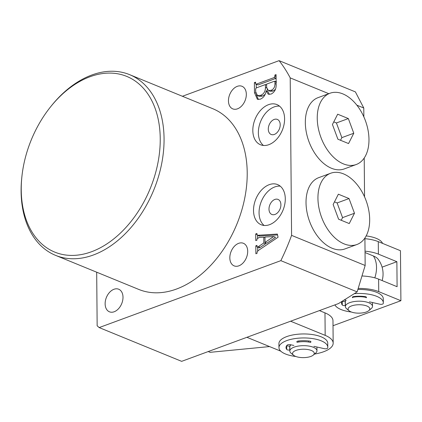 <?xml version="1.0" encoding="UTF-8"?>
<svg xmlns="http://www.w3.org/2000/svg" width="422" height="422" viewBox="0 0 422 422"><rect width="100%" height="100%" fill="white"/><g stroke="black" fill="none" stroke-linecap="round" stroke-linejoin="round"><path stroke-width="0.63" d="M160.233 138.648A94.934 64.26 -67.7 0 0 122.116 74.805A94.934 64.26 -67.7 0 0 50.186 107.33A94.934 64.26 -67.7 0 0 21.918 176.385A94.934 64.26 -67.7 0 0 21.237 189.853A94.934 64.26 -67.7 0 0 91.5 251.749A94.934 64.26 -67.7 0 0 160.233 138.648M50.186 107.33L50.877 106.465A97.646 66.096 112.3 0 1 129.58 74.641A97.646 66.096 112.3 0 1 164.063 138.669A97.646 66.096 112.3 0 1 128.035 230.834A97.646 66.096 112.3 0 1 55.583 255.368A97.646 66.096 112.3 0 1 21.1 191.34A97.646 66.096 112.3 0 1 21.796 177.488L21.918 176.385M252.82 130.525A21.701 14.686 -67.7 0 0 260.479 144.751A21.701 14.686 -67.7 0 0 276.584 139.302A21.701 14.686 -67.7 0 0 284.592 118.819A21.701 14.686 -67.7 0 0 276.927 104.587A21.701 14.686 -67.7 0 0 260.828 110.042A21.701 14.686 -67.7 0 0 252.82 130.525M279.528 106.149A21.701 14.686 -67.7 0 0 258.364 132.793A21.701 14.686 -67.7 0 0 263.428 145.463M268.292 129.137A8.139 5.507 -67.7 0 0 271.167 134.47A8.139 5.507 -67.7 0 0 277.201 132.429A8.139 5.507 -67.7 0 0 280.203 124.748A8.139 5.507 -67.7 0 0 277.333 119.41A8.139 5.507 -67.7 0 0 271.293 121.457A8.139 5.507 -67.7 0 0 268.292 129.137M253.517 210.52A21.701 14.686 -67.7 0 0 261.181 224.752A21.701 14.686 -67.7 0 0 277.28 219.298A21.701 14.686 -67.7 0 0 285.288 198.82A21.701 14.686 -67.7 0 0 277.623 184.588A21.701 14.686 -67.7 0 0 261.524 190.042A21.701 14.686 -67.7 0 0 253.517 210.52M280.224 186.144A21.701 14.686 -67.7 0 0 259.061 212.793A21.701 14.686 -67.7 0 0 264.125 225.464M268.988 209.133A8.139 5.507 -67.7 0 0 271.863 214.471A8.139 5.507 -67.7 0 0 277.898 212.424A8.139 5.507 -67.7 0 0 280.904 204.744A8.139 5.507 -67.7 0 0 278.029 199.411A8.139 5.507 -67.7 0 0 271.99 201.452A8.139 5.507 -67.7 0 0 268.988 209.133M246.327 94.291A12.206 8.261 112.3 0 1 241.822 105.811A12.206 8.261 112.3 0 1 232.77 108.876A12.206 8.261 112.3 0 1 228.455 100.874A12.206 8.261 112.3 0 1 232.96 89.353A12.206 8.261 112.3 0 1 242.017 86.288A12.206 8.261 112.3 0 1 246.327 94.291M247.698 251.29A12.206 8.261 112.3 0 1 243.193 262.811A12.206 8.261 112.3 0 1 234.136 265.876A12.206 8.261 112.3 0 1 229.826 257.874A12.206 8.261 112.3 0 1 234.331 246.353A12.206 8.261 112.3 0 1 243.388 243.283A12.206 8.261 112.3 0 1 247.698 251.29M123.002 297.225A12.206 8.261 112.3 0 1 118.498 308.746A12.206 8.261 112.3 0 1 109.44 311.811A12.206 8.261 112.3 0 1 105.131 303.808A12.206 8.261 112.3 0 1 109.636 292.288A12.206 8.261 112.3 0 1 118.693 289.223A12.206 8.261 112.3 0 1 123.002 297.225M55.583 255.368L138.727 289.413A97.646 66.096 -67.7 0 0 211.179 264.879A97.646 66.096 -67.7 0 0 247.213 172.719A97.646 66.096 -67.7 0 0 212.73 108.686L129.58 74.641M257.009 246.39L257.262 247.128L258.391 246.606L263.829 242.972L263.776 237.196L259.097 237.486L256.945 238.947L256.956 240.16L255.769 240.598L255.711 233.957L256.898 233.519L257.325 235.233L258.064 235.265L277.354 234.068L278.077 237.238L258.222 250.541L257.061 252.119L257.072 253.332L255.88 253.764L255.811 245.836L256.998 245.398L257.009 246.39M96.685 272.201L97.155 325.805L99.165 327.577L280.841 260.648A179.018 121.172 -67.7 0 0 291.581 235.365L290.209 77.885A179.018 121.172 -67.7 0 0 279.095 60.652L182.41 96.269M260.232 99.207L257.383 99.286L254.477 92.608L254.387 82.612L255.574 82.174L255.59 83.603L256.302 84.157L274.189 77.564L274.886 76.335L274.875 75.063L276.062 74.625L276.141 84.089C276.399 88.873 274.706 92.207 271.066 94.09L268.255 94.211L266.198 90.894C265.443 95.103 263.455 97.872 260.232 99.207M258.148 84.912L255.785 84.215L258.148 84.912L276.035 78.323L274.189 77.564M291.581 235.365L365.157 265.485L364.914 238.019M364.555 196.874L364.218 158.023M363.859 116.878L363.78 108.011L355.393 91.89L279.095 60.652M290.209 77.885L328.796 93.684M356.843 105.168L363.78 108.011M99.165 327.577L181.645 361.348L338.513 303.56L357.139 291.887L365.157 265.485M280.841 260.648L357.139 291.887M257.262 247.128L259.108 247.883L260.237 247.361L258.391 246.606M260.237 247.361L265.675 243.726L263.829 242.972M265.675 243.726L265.67 242.703M264.974 237.686L263.776 237.196M257.584 237.971L257.562 235.334M256.914 234.453L255.711 233.957M257.325 235.233L259.171 235.993L259.91 236.019L258.064 235.265M259.91 236.019L277.549 234.927M257.7 250.979L257.668 247.292M257.009 246.327L255.811 245.836M265.016 242.434L266.862 243.193L275.566 237.285L273.72 236.531L264.969 237.032L265.016 242.434L273.72 236.531M255.79 93.146L254.477 92.608M256.275 87.913L256.244 84.405M255.584 83.097L254.387 82.612M276.078 76.825L274.886 76.335M276.067 75.554L274.875 75.063M269.331 94.428L268.044 91.648L266.198 90.894M258.364 99.513L256.381 94.67M276.125 82.206L274.205 81.309L266.614 84.105L266.641 87.454L268.371 90.53L270.222 91.284L272.939 91.089L275.455 89.316M266.62 85.033L265.427 84.542L256.333 87.892L255.632 88.847L255.658 91.732L257.478 95.578L259.324 96.332L262.268 96.142L265.19 94.37M266.962 91.205L267.247 89.522M266.683 87.987L265.449 87.481L265.427 84.542M262.268 96.142L260.421 95.388C263.697 94.227 265.375 91.59 265.449 87.481M257.478 95.578L260.421 95.388M268.371 90.53L271.093 90.329C273.709 89.221 274.991 86.979 274.949 83.603L274.933 81.715L274.205 81.309M272.939 91.089L271.093 90.329M276.141 84.089L274.949 83.603M349.131 310.803L346.652 308.767A13.562 5.259 -0.5 0 1 345.375 306.567A13.562 5.259 -0.5 0 1 363.658 301.482A13.562 5.259 -0.5 0 1 372.499 306.33A13.562 5.259 -0.5 0 1 371.26 308.556L368.817 310.634A10.851 4.209 179.5 0 0 362.735 304.974A10.851 4.209 179.5 0 0 350.977 306.156A10.851 4.209 179.5 0 0 349.131 310.803A10.851 4.209 179.5 0 0 355.182 312.924A10.851 4.209 179.5 0 0 368.817 310.634M366.206 297.463A13.562 5.259 179.5 0 0 363.616 296.982A13.562 5.259 179.5 0 0 352.565 297.341M346.114 300.285A13.562 5.259 179.5 0 0 345.338 302.068L345.375 306.567M382.147 280.577A24.413 24.413 0 0 0 378.001 259.066A20.298 7.876 179.5 0 0 373.401 255.975L365.041 252.551M290.093 344.658A13.562 5.259 179.5 0 0 290.558 345.28M246.912 337.305L280.772 351.173M314.49 354.069A29.835 11.573 179.5 0 0 333.169 343.155A29.835 11.573 179.5 0 0 325.172 335.369L290.594 321.216M333.169 343.155L332.974 320.657A29.835 11.573 179.5 0 0 324.977 312.871L319.417 310.597M345.634 300.19A13.562 5.259 179.5 0 0 345.887 300.564M333.016 325.721L400.9 300.712L400.462 250.715L378.291 241.632L378.402 254.134L396.875 261.698L382.1 267.147M362.234 275.988A27.124 10.524 -0.5 0 1 378.618 279.132L397.097 286.702L396.875 261.698M400.9 300.712L378.729 291.634A27.124 10.524 179.5 0 0 358.315 288.432M208.225 351.558L210.087 352.323L269.563 346.578M364.919 238.683A27.124 10.524 -0.5 0 1 378.291 241.632M378.402 254.134A27.124 10.524 179.5 0 0 365.03 251.185M310.492 342.39A13.562 5.259 179.5 0 0 298.961 341.973A13.562 5.259 179.5 0 0 297.162 342.284M293.596 355.277L291.117 353.24A13.562 5.259 -0.5 0 1 289.835 351.035A13.562 5.259 -0.5 0 1 298.992 345.977A13.562 5.259 -0.5 0 1 316.959 350.798A13.562 5.259 -0.5 0 1 315.719 353.024L313.277 355.102A10.851 4.209 179.5 0 0 311.468 350.534A10.851 4.209 179.5 0 0 299.894 349.463A10.851 4.209 179.5 0 0 293.596 355.277A10.851 4.209 179.5 0 0 306.942 357.371A10.851 4.209 179.5 0 0 313.277 355.102M291.001 344.843A13.562 5.259 179.5 0 0 289.803 347.037L289.835 351.035M369.677 219.472A37.975 23.759 69.8 0 0 330.679 173.247A37.975 23.759 69.8 0 0 317.94 198.287A37.975 23.759 69.8 0 0 356.933 244.512A37.975 23.759 69.8 0 0 369.677 219.472M330.679 173.247L318.768 177.636A37.975 23.759 69.8 0 0 306.024 202.676A37.975 23.759 69.8 0 0 345.022 248.901L356.933 244.512M338.581 219.192L349.252 223.565L354.475 213.247L349.031 198.562L338.365 194.194L333.143 204.512L338.581 219.192M341.224 220.279L342.564 217.636L337.12 202.95L334.477 201.869M337.12 202.95L349.031 198.562M342.564 217.636L354.475 213.247M368.976 139.471A37.975 23.759 69.8 0 0 329.983 93.246A37.975 23.759 69.8 0 0 317.244 118.287A37.975 23.759 69.8 0 0 356.237 164.511A37.975 23.759 69.8 0 0 368.976 139.471M329.983 93.246L318.067 97.635A37.975 23.759 69.8 0 0 305.328 122.675A37.975 23.759 69.8 0 0 344.32 168.9L356.237 164.511M337.885 139.197L348.551 143.564L353.778 133.246L348.335 118.566L337.669 114.198L332.441 124.511L337.885 139.197M340.528 140.278L341.862 137.635L336.418 122.955L333.781 121.874M336.418 122.955L348.335 118.566M341.862 137.635L353.778 133.246M366.175 235.914A24.413 9.469 -0.5 0 1 376.271 238.367A24.413 9.469 -0.5 0 1 382.543 243.378M364.154 296.492L364.16 297.062M369.435 301.851L379.953 304.23A2.168 0.844 179.5 0 0 383.234 303.555A24.413 9.469 179.5 0 0 383.318 302.738L383.281 298.734A24.413 9.469 179.5 0 0 376.74 292.367A24.413 9.469 179.5 0 0 357.962 289.492M383.318 302.738A24.413 9.469 179.5 0 0 376.777 296.365A24.413 9.469 179.5 0 0 354.269 293.686M334.92 304.884A24.413 9.469 179.5 0 0 341.034 309.532A24.413 9.469 179.5 0 0 351.362 312.011M352.56 297.004L352.565 297.705A2.168 0.844 -0.5 0 1 352.365 297.357A2.168 0.844 -0.5 0 1 353.91 296.534A17.36 6.736 -0.5 0 1 365.083 296.608A2.168 0.844 -0.5 0 1 365.9 296.819A2.168 0.844 -0.5 0 1 366.481 297.383A2.168 0.844 -0.5 0 1 366.206 297.795L366.201 296.972M354.306 296.487L354.311 297.03M343.904 300.179A2.168 0.844 -0.5 0 1 345.766 300.211M345.365 305.491L345.275 305.507A2.168 0.844 -0.5 0 1 342.284 305.011A17.36 6.736 -0.5 0 1 341.546 303.101A17.36 6.736 -0.5 0 1 342.189 301.255M345.418 301.477L345.238 301.508A2.168 0.844 -0.5 0 1 342.379 301.139M308.614 340.96L308.624 342.031M313.894 346.32L324.412 348.704A2.168 0.844 179.5 0 0 327.694 348.029A24.413 9.469 179.5 0 0 327.778 347.206L327.741 343.202A24.413 9.469 179.5 0 0 321.205 336.835A24.413 9.469 179.5 0 0 294.361 334.678A24.413 9.469 179.5 0 0 278.921 343.629L278.958 347.628A24.413 9.469 179.5 0 0 285.499 354A24.413 9.469 179.5 0 0 295.827 356.479M327.778 347.206A24.413 9.469 179.5 0 0 321.237 340.834A24.413 9.469 179.5 0 0 294.392 338.676A24.413 9.469 179.5 0 0 278.958 347.628M297.025 341.472L297.03 342.179A2.168 0.844 -0.5 0 1 296.824 341.825A2.168 0.844 -0.5 0 1 298.37 341.008A17.36 6.736 -0.5 0 1 309.542 341.076A2.168 0.844 -0.5 0 1 310.36 341.287A2.168 0.844 -0.5 0 1 310.94 341.852A2.168 0.844 -0.5 0 1 310.671 342.263L310.661 341.445M298.771 340.96L298.776 341.999M289.824 349.959L289.735 349.975A2.168 0.844 -0.5 0 1 286.744 349.479A17.36 6.736 -0.5 0 1 286.01 347.57A17.36 6.736 -0.5 0 1 287.145 345.143A2.168 0.844 -0.5 0 1 290.225 344.684L293.886 345.444M290.109 345.903L289.703 345.977A2.168 0.844 -0.5 0 1 286.781 345.555M373.401 255.975A24.413 16.521 112.3 0 1 376.524 267.363A24.413 16.521 112.3 0 1 374.815 277.85M325.172 335.369L324.977 312.871M378.618 279.132L378.729 291.634M342.247 301.218L342.284 305.011M345.238 301.508L345.275 305.507M286.707 345.644L286.744 349.479M289.703 345.977L289.735 349.975M274.711 81.24L276.558 82M372.499 306.33L372.468 302.537M316.927 347.005L316.959 350.798"/></g></svg>
